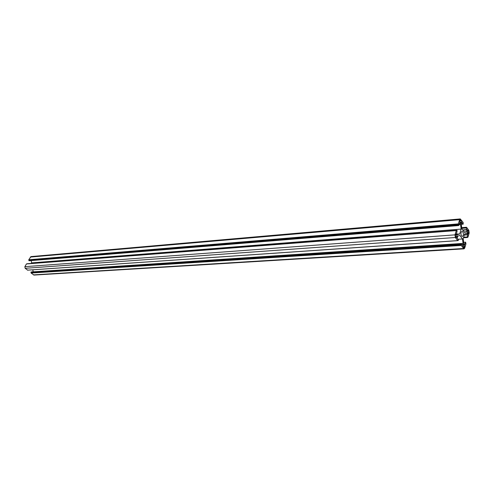 <?xml version="1.0" encoding="UTF-8"?>
<svg xmlns="http://www.w3.org/2000/svg" width="494" height="494" viewBox="0 0 494 494"><rect width="100%" height="100%" fill="white"/><g stroke="black" fill="none" stroke-linecap="round" stroke-linejoin="round"><path stroke-width="0.74" d="M462.792 231.853C463.73 234.039 463.582 235.576 462.359 236.453L461.55 235.965C460.612 233.779 460.754 232.242 461.976 231.359L462.792 231.853M467.46 230.618L467.793 230.229L468.602 231.112L468.781 232.464L468.158 233.816L467.355 232.927L467.46 230.618M459.902 222.596L459.723 221.226L460.352 219.873L461.186 220.787L461.371 222.146L460.735 223.504L459.902 222.596M456.783 237.256L456.431 237.663L455.591 236.762L455.412 235.385L456.061 234.002L456.901 234.903L457.086 236.274L456.783 237.256L455.999 237.311M464.428 245.166L464.613 246.518L463.971 247.902L463.156 247.025L462.977 245.666L463.619 244.283L464.428 245.166L463.1 245.252M457.209 238.306L457.728 236.12L459.895 235.416L462.477 238.948L463.069 243.394L462.433 245.345L461.217 243.752L461.032 244.363L461.205 245.456L464.033 248.853L464.712 248.068L465.972 243.814L465.614 242.184L464.811 244.524L463.767 243.153L463.181 238.707L464.626 233.872L466.737 233.18L467.707 234.52L467.349 237.491L467.596 237.009L467.942 237.176L469.183 232.977L468.843 230.389L466.564 227.265L465.885 227.709L467.052 229.587L466.546 231.729L464.434 232.408L461.871 228.87L461.279 224.412L461.909 222.491L463.193 224.165L463.131 222.43L460.272 218.922L459.624 219.676L458.333 223.893L458.698 225.548L459.513 223.22L460.569 224.634L461.161 229.093L459.698 233.94L457.53 234.644L456.536 233.285L457.154 230.803L456.907 230.26L456.654 230.754L456.295 230.575L454.986 234.86L455.345 237.509L457.71 240.658L457.944 240.226L458.333 240.436L458.364 239.874L457.209 238.306M456.308 230.537L26.472 263.913L24.861 266.667L25.151 268.298L27.621 270.138M26.917 263.876L456.839 230.315M457.16 234.131L459.698 233.94M31.202 260.597L31.604 262.882L461.161 229.093M31.604 262.882L31.301 263.426M458.994 224.764L460.569 224.634M460.272 218.922L30.992 256.59L28.763 259.758L29.171 260.733M464.076 231.914L466.546 231.729M464.033 248.853L34.006 275.078L31.103 273.046L31.097 271.966L461.081 243.758M33.086 271.83L463.069 243.394M457.913 239.263L462.477 238.948M33.154 271.712L32.82 269.81M467.522 230.457L468.102 230.414M467.744 233.477L468.497 233.421M467.188 232.581L468.781 232.464M467.281 231.217L468.602 231.112M460.322 223.177L461.075 223.109M459.753 222.288L461.371 222.146M459.821 220.904L461.186 220.787M460.075 220.12L460.674 220.065M455.425 236.398L457.086 236.274M455.524 235.002L456.901 234.903M455.777 234.236L456.376 234.187M462.977 246.623L464.613 246.518M463.341 244.505L463.915 244.468M463.539 247.543L464.323 247.494M457.802 240.516L458.179 240.485M27.473 270.15L457.635 240.615M25.151 268.298L455.345 237.509M24.861 266.667L454.986 234.86M26.386 263.969L456.295 230.575M26.954 263.815L456.827 230.352M29.023 260.746L458.63 225.505M28.893 260.634L458.5 225.326M28.856 260.443L458.457 225.011M28.967 260.252L458.549 224.708M28.93 260.054L458.506 224.393M28.8 259.949L458.376 224.214M28.763 259.758L458.333 223.893M30.27 257.084L459.624 219.676M461.322 224.27L463.125 224.115M462.853 230.229L467.096 229.895M462.637 229.932L467.052 229.587M461.804 228.345L465.928 228.024M461.76 228.037L465.885 227.709M461.729 227.808L465.959 227.468M461.723 227.771L465.972 227.431M466.07 227.388L466.484 227.357M461.717 227.703L466.497 227.32M467.472 237.25L467.793 237.225M463.477 237.719L467.281 237.447M463.533 237.534L467.151 237.274M463.625 237.213L467.114 236.966M464.261 235.082L467.744 234.829M464.36 234.761L467.707 234.52M463.668 242.4L465.533 242.276M463.662 242.363L465.552 242.233M33.407 274.88L463.458 248.507M31.103 273.046L461.205 245.456M31.073 272.849L461.161 245.141M31.159 272.694L461.235 244.894M31.122 272.503L461.198 244.579M30.961 272.373L461.032 244.363M30.924 272.175L460.995 244.048M31.011 272.021L461.063 243.801M457.79 240.566L458.253 240.529M27.547 270.175L457.71 240.658M26.472 263.913L456.376 230.482M27.04 263.753L456.907 230.26M29.097 260.77L458.698 225.548M461.31 224.319L463.193 224.165M461.717 227.722L466.033 227.382M461.711 227.654L466.564 227.265M467.46 237.293L467.861 237.268M463.458 237.768L467.349 237.491M463.656 242.313L465.614 242.184M31.097 271.966L461.149 243.709"/></g></svg>
